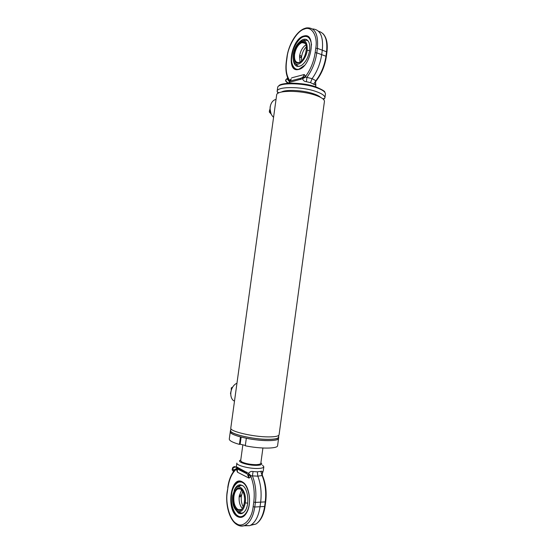 <?xml version="1.0" encoding="UTF-8"?>
<svg xmlns="http://www.w3.org/2000/svg" width="554" height="554" viewBox="0 0 554 554"><rect width="100%" height="100%" fill="white"/><g stroke="black" fill="none" stroke-linecap="round" stroke-linejoin="round"><path stroke-width="0.83" d="M278.807 435.285L278.551 437.127C278.219 438.581 274.736 439.322 268.115 439.343C252.929 439.447 229.287 433.803 230.651 430.562L230.658 430.527M281.432 92.054C285.691 89.291 303.086 90.157 313.439 93.723C316.916 94.886 319.305 96.105 320.607 97.379C319.305 96.105 316.916 94.886 313.439 93.723C303.086 90.157 285.691 89.291 281.432 92.054M276.64 95.018L276.702 94.734C277.18 90.101 301.064 90.233 315.184 95.143C321.216 97.206 324.305 99.249 324.45 101.271L279.084 434.731C278.745 436.171 275.241 436.898 268.565 436.905C253.261 436.968 229.411 431.317 230.783 428.11L276.647 94.969M230.291 431.718L230.284 431.753C228.899 435.049 252.742 440.762 268.06 440.638C274.736 440.61 278.247 439.848 278.593 438.373L278.752 437.196M230.734 429.98L230.45 430.541C229.072 433.803 252.915 439.495 268.226 439.391C274.909 439.37 278.413 438.623 278.759 437.154L278.627 436.58M236.967 383.202C230.748 385.847 228.587 396.401 233.428 400.604L234.515 400.999M276.037 99.415C269.521 100.648 267.907 112.344 273.572 117.303M277.956 93.328L277.152 91.313C276.91 86.403 301.265 86.313 315.697 91.396C321.999 93.584 325.073 95.738 324.928 97.857L323.619 99.526M289.694 81.438L288.904 81.189L287.187 78.869L287.588 77.664M287.415 78.225L285.739 79.928C286.023 81.424 286.965 82.442 288.572 82.989L289.043 83.01M287.671 77.872L287.789 78.239M287.893 78.488L288.156 78.945M285.608 80.87L287.568 83.266L288.399 82.948M311.549 45.033C310.676 38.261 308.031 35.491 303.606 36.716C298.765 37.887 292.581 48.004 291.792 55.815C290.407 63.814 294.243 70.884 299.174 69.056L304.437 65.448M303.897 40.456L304.34 40.061M299.61 66.307L297.9 66.155L295.185 63.481M299.229 42.256C301.861 39.507 304.305 38.614 306.542 39.583C309.215 41.183 310.247 44.77 309.638 50.359C308.426 57.214 305.739 62.214 301.577 65.365C296.916 67.823 294.139 65.926 293.239 59.68M303.038 40.553L307.138 40.31L308.315 41.197M300.046 62.006L299.541 56.162C300.337 51.467 302.179 47.9 305.074 45.456L305.96 44.881M300.233 57.547C299.437 56.598 299.485 55.94 300.393 55.566L300.503 55.594C301.508 56.487 301.452 57.145 300.344 57.574L300.233 57.547M293.184 54.541C294.036 49.375 296.03 45.296 299.16 42.312C304.825 38.752 307.512 41.391 307.221 50.227C306.203 59.063 298.738 67.02 295.109 63.385C293.329 61.674 292.685 58.724 293.184 54.541M301.535 42.021C309.748 38.891 306.729 60.933 298.689 62.81C290.684 65.504 293.606 44.223 301.535 42.021M301.528 60.857L301.535 56.882C302.221 52.665 303.848 49.285 306.41 46.751M315.676 86.833L315.579 83.176C315.191 84.672 314.534 84.997 313.612 84.16L310.517 82.657L306.39 81.708C304.485 81.597 303.218 80.607 302.588 78.744L305.559 77.075L305.635 76.293L302.796 77.885L304.243 74.506L305.635 76.293C310.593 69.589 313.765 61.736 315.15 52.741L315.759 48.26C318.017 35.892 311.59 25.588 304.319 29.092C297.263 30.719 288.149 45.781 287.124 57.034L286.91 57.207C288.523 44.895 296.217 31.474 304.624 28.434M303.357 36.121L304.582 35.83C316.763 33.24 310.926 66.999 298.793 69.423L298.094 69.575C285.975 72.255 291.12 39.535 303.357 36.121M289.015 83.211L289.119 82.463L302.588 78.744L302.796 77.885M305.559 77.075L312.103 78.647C317.123 71.667 320.323 63.599 321.708 54.451L322.317 49.992C323.494 36.744 320.357 29.736 312.927 28.96M287.124 57.034L286.543 61.286C285.49 69.693 286.55 76.085 289.714 80.455L291.217 78.862L290.275 81.071M291.626 77.851L304.243 74.506C303.855 76.445 302.553 77.733 300.33 78.377L290.483 80.939L291.217 78.862M289.777 81.182L289.714 80.455M289.368 82.387L289.645 81.576L289.119 82.463M315.15 52.741L316.791 52.845C315.364 62.2 312.068 70.365 306.909 77.338L306.39 81.708M290.483 80.939L300.33 78.377L300.545 79.499M310.517 82.657L312.103 78.647L316.189 80.891M315.794 81.431L315.545 82.262M313.612 84.16L316.057 80.482C321.237 73.592 324.54 65.504 325.953 56.231L326.334 56.577C324.893 66.023 321.465 74.188 316.043 81.071L315.551 82.214M315.808 84.686L315.607 82.719M260.228 464.072L256.01 464.986C250.152 464.868 245.477 463.961 241.966 462.265L241.066 461.427M240.671 460.665L241.655 461.856C245.311 463.615 250.186 464.564 256.287 464.681L259.584 464.307L260.809 463.442L262.915 448.02M233.366 471.343L233.698 470.069L235.935 468.864M236.44 467.327C235.208 466.835 233.94 467.244 232.638 468.552L232.258 470.111M235.907 467.126L235.492 466.904C234.667 466.378 233.733 466.627 232.673 467.638L232.181 469.522M237.583 486.793L241.045 485.269L242.61 485.657M234.224 490.325C235.727 486.682 237.728 484.854 240.221 484.826L242.126 485.366C248.337 488.039 249.999 505.864 244.453 511.661C242.534 513.787 240.498 514.244 238.331 513.039L234.778 508.669M243.504 512.589L241.696 513.163L239.217 512.533L238.047 511.633M237.943 515.85C242.25 519.036 248.324 512.921 249.203 504.251C250.65 495.899 247.001 484.328 242.507 482.562C238.144 479.743 232.417 486.031 231.565 494.32C230.18 502.298 233.483 513.697 237.943 515.85M245.263 502.88C244.099 509.209 241.759 512.145 238.234 511.688C233.892 509.403 232.015 504.085 232.604 495.733L234.792 489.355C239.21 481.938 247.063 491.717 245.263 502.88L247.7 503.157M240.318 488.566C247.735 492.049 244.633 514.756 237.389 509.964C230.159 506.148 233.172 484.258 240.318 488.566M242.735 491.37L241.378 495.899C240.9 500.11 241.523 503.745 243.241 506.799M240.298 494.854L240.858 495.103C241.267 495.996 240.99 496.585 240.021 496.862L239.529 496.654L240.298 494.854M241.648 489.888L239.245 495.996C238.719 501.342 239.723 505.477 242.257 508.399M246.89 512.408L243.026 516.577C241.267 517.464 239.501 517.388 237.742 516.349C228.83 511.723 228.837 485.436 237.618 481.973L242.437 482.077L245.962 485.519M242.264 481.835L243.164 482.402C249.016 486.218 251.571 501.64 247.68 510.684C244.972 516.702 241.579 518.676 237.5 516.605C225.817 510.338 230.679 474.965 242.264 481.835M262.534 465.194L263.843 466.773C263.607 467.791 261.599 468.359 257.811 468.476C249.245 468.774 236.08 465.339 236.856 463.075L236.35 466.717L248.559 473.407C249.681 471.738 251.184 471.115 253.074 471.544L257.347 471.835L260.761 471.364C261.869 470.872 262.409 471.44 262.381 473.068L262.277 475.11M263.836 466.8L263.323 470.554L262.146 473.85M262.416 475.498L257.811 476.163C260.844 484.148 261.786 492.859 260.636 502.312L260.006 506.903C258.642 515.781 255.685 521.785 251.135 524.922L249.709 525.67L243.808 525.774M260.886 462.846C262.769 464.314 261.398 465.159 256.793 465.36C247.901 465.658 235.436 461.475 240.755 460.062M236.336 469.238L237.5 472.216L237.257 468.691L246.253 473.227L247.229 473.933L249.009 478.102L250.872 476.592C253.919 484.286 254.882 492.776 253.774 502.069L253.143 506.681C251.994 519.507 242.728 528.641 236.537 523.62C230.035 520.615 225.18 503.524 227.306 492.125L227.909 487.749C229.204 479.134 232.015 472.964 236.336 469.238L236.593 468.532M253.774 502.069L255.408 502.402L265.241 501.903L264.618 506.474L265.075 506.28L265.698 501.709L265.241 501.903C266.391 492.326 265.359 483.573 262.139 475.637L260.761 471.364M262.887 472.153L262.998 471.731M257.347 471.835L257.811 476.163L251.01 475.81L250.872 476.592L248.531 474.328L248.559 473.407L251.01 475.81M237.5 472.216L249.009 478.102L248.531 474.328M236.939 467.846L237.375 471.129M253.074 471.544L252.402 475.907C255.574 483.905 256.571 492.741 255.408 502.402L254.778 507.014L253.143 506.681M246.772 472.119L246.253 473.227C239.764 469.169 236.766 467.652 237.257 468.691M241.135 437.099L240.166 444.204L245.339 445.43M246.322 438.276L245.29 445.783C260.068 448.899 277.485 448.795 277.582 445.769L278.572 438.477C278.496 441.358 261.1 441.337 246.322 438.276M229.287 438.997L229.28 439.038C229.287 440.693 232.666 442.48 239.418 444.398L240.443 436.919C233.691 435.049 230.305 433.325 230.284 431.753L230.45 430.541M239.418 444.398L240.166 444.204M232.064 388.167L231.281 387.897L231.233 390.265M232.673 387.101L231.281 387.897M230.942 391.463L230.485 393.686M270.027 108.819L270.961 113.397M270.248 106.299L270.027 108.515M270.394 111.79L269.306 112.019L271.37 114.297M270.047 109.692L269.611 109.782L269.306 112.019M230.693 430.292C228.047 433.457 252.382 439.467 268.136 439.357C275.165 439.322 278.648 438.498 278.586 436.891M277.658 87.65L277.665 87.594C277.436 82.601 301.798 82.449 316.216 87.587C322.511 89.796 325.586 91.985 325.433 94.138L324.935 97.795M279.271 85.711C282.526 81.916 303.481 82.518 315.822 86.895M287.187 78.869L285.739 79.928M307.422 36.245L303.987 36.37M294.673 68.703L295.926 69.492M307.221 50.227L309.596 50.622M298.814 62.54L298.661 62.581C295.455 62.595 294.091 59.86 294.583 54.368C295.739 48.323 298.163 44.417 301.854 42.637L304.873 43.143M318.592 31.308C325.046 33.011 327.705 39.84 326.562 51.792L326.936 52.138C327.947 43.78 326.666 37.658 323.093 33.766M315.759 48.26L317.407 48.364L326.562 51.792L325.953 56.231L316.791 52.845L317.407 48.364C318.522 34.029 314.894 27.215 306.514 27.915L305.247 28.226M286.543 61.286L286.328 61.452C285.213 70.157 286.349 76.826 289.721 81.473M233.698 470.069L232.638 468.552M239.37 516.834L241.184 517.159M240.027 481.419L238.165 481.952C228.996 485.588 229.19 511.439 238.026 516.196L241.482 517.111M240.284 488.863L237.742 488.96L240.408 488.926C243.545 491.225 244.916 495.615 244.536 502.083C243.379 507.104 242.181 509.597 240.955 509.569L237.867 509.451C234.709 506.924 233.393 502.52 233.927 496.232C234.508 492.499 235.782 490.075 237.742 488.96L240.394 488.905M238.345 525.331C240.464 526.307 242.583 526.362 244.709 525.49C241.897 526.439 239.245 526.106 236.738 524.486C229.474 520.033 225.236 504.867 227.133 491.924L227.306 492.125M249.709 525.67L244.709 525.49C249.861 522.962 253.22 516.806 254.778 507.014L264.618 506.474C263.288 515.137 260.387 520.995 255.913 524.063L250.415 525.344M227.133 491.924L227.909 487.749M230.651 430.562L230.914 428.685M277.152 91.313L277.679 87.49M278.835 85.981C279.659 82.511 302.581 81.895 315.842 86.888M278.794 92.885L277.132 91.611M322.961 98.903L324.852 98.148M316.099 86.978C322.456 89.762 325.33 91.5 324.72 92.193M287.568 83.266L288.572 82.989M285.587 80.995L285.746 79.769M307.138 40.31L306.542 39.583M303.731 36.453C292.879 39.77 286.813 66.861 296.134 69.541M305.074 45.456L305.988 44.943M299.091 62.457C306.043 60.982 309.485 40.477 302.526 42.485L305.192 43.482M300.393 55.566L299.901 55.712M295.109 63.385L297.754 66.099M286.328 61.452L286.91 57.207M326.334 56.577L326.936 52.138M315.828 84.52L315.794 85.981M241.966 462.265L241.655 461.856M240.671 460.686L242.846 444.841M259.168 464.626L259.584 464.307M233.421 471.703L233.31 471.122M237.23 469.494L237.174 468.573M233.4 471.516L232.174 469.806M241.045 485.269L240.221 484.826M241.558 513.17L238.234 511.688M240.422 485.297L238.629 486.17M237.465 486.911L237.05 487.215M240.858 495.103L240.422 494.861M265.075 506.28C263.836 514.901 260.782 520.829 255.913 524.063L251.135 524.922M265.698 501.709C266.855 491.987 265.74 483.171 262.347 475.27M263.323 470.554L262.084 474.314M236.35 466.717C236.828 468.054 235.762 467.188 239.245 469.023L247.229 473.933L237.334 468.94L237.292 469.75M227.736 487.562C228.989 478.698 231.994 472.237 236.752 468.178M229.28 439.038L230.284 431.753"/></g></svg>
